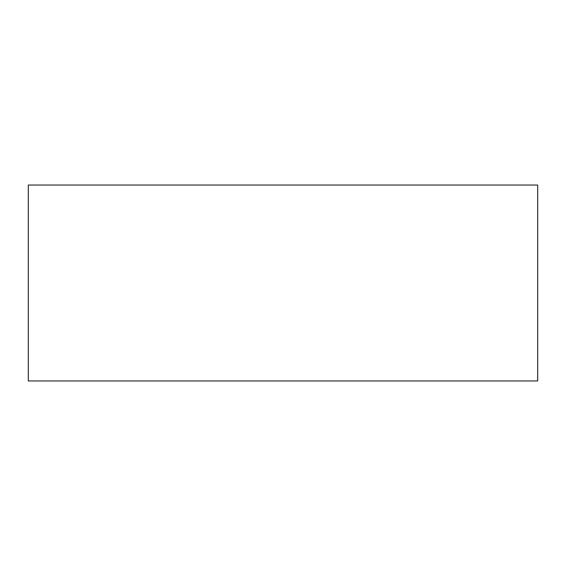 <?xml version="1.0" encoding="UTF-8"?>
<svg xmlns="http://www.w3.org/2000/svg" width="566" height="566" viewBox="0 0 566 566"><rect width="100%" height="100%" fill="white"/><g stroke="black" fill="none" stroke-linecap="round" stroke-linejoin="round"><path stroke-width="0.85" d="M537.7 185.04L537.7 380.96L28.3 380.96L28.3 185.04L537.7 185.04"/></g></svg>
